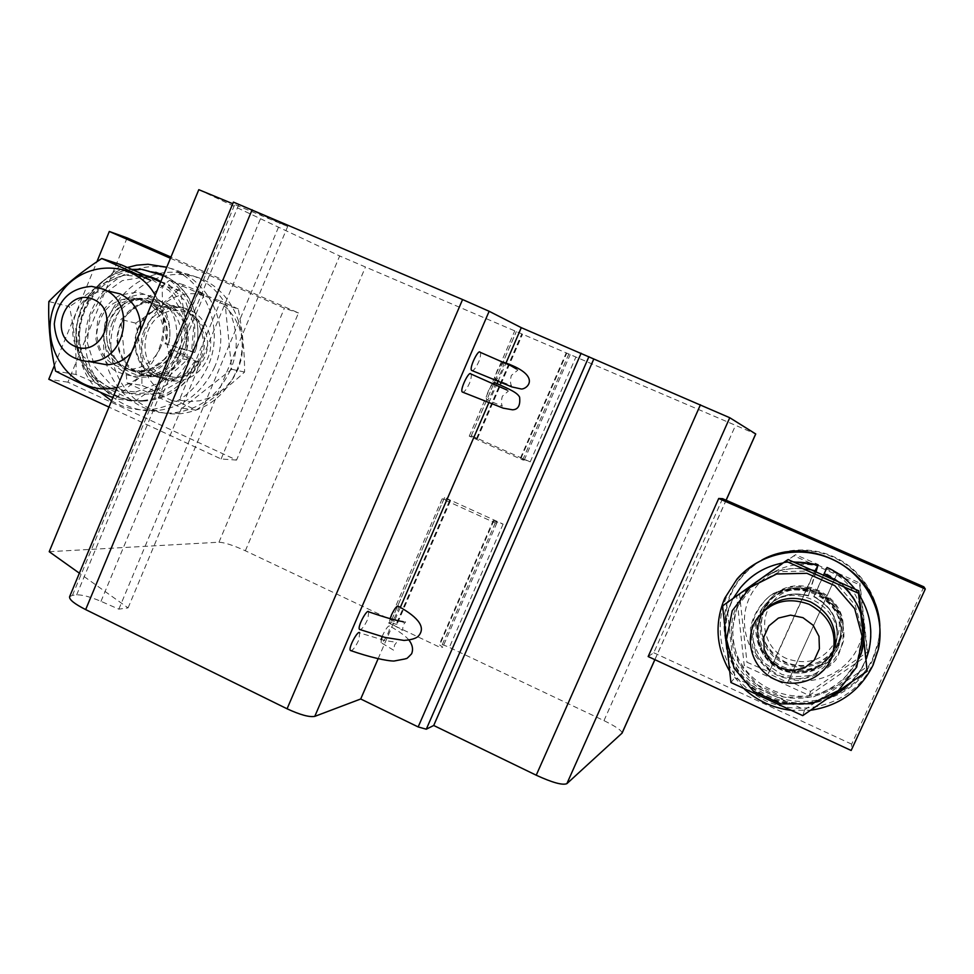 <?xml version="1.0" encoding="UTF-8"?>
<svg xmlns="http://www.w3.org/2000/svg" width="974" height="974" viewBox="0 0 974 974"><rect width="100%" height="100%" fill="white"/><g stroke="black" fill="none" stroke-linecap="round" stroke-linejoin="round"><path stroke-width="0.73" stroke-dasharray="4.87 3.65" d="M770.093 670.149L817.247 566.052C789.951 559.259 760.268 573.503 749.225 598.304C737.988 623.031 747.034 654.394 770.093 670.149L769.277 671.902L746.973 662.235L744.246 665.68L736.673 596.368L793.859 555.801L859.665 584.838L867.517 655.21L809.26 695.473L744.246 665.68M817.247 566.052L817.977 564.409L795.527 554.717L739.558 594.42L746.973 662.235M155.95 393.228L198.075 291.786L214.767 299.14L172.447 400.777L155.95 393.228L162.293 394.227L163.291 392.741L203.773 295.365L204.077 293.685L183.538 284.822C169.963 298.312 154.038 311.083 135.751 323.149C140.244 344.309 142.289 365.055 141.875 385.375L127.07 382.94L120.849 319.435L169.513 280.317L225.238 304.899L231.69 369.28L182.187 408.179L127.07 382.94M162.293 394.227L141.875 385.375M203.773 295.365C151.591 280.78 117.489 363.643 163.291 392.741M230.302 370.096C218.59 395.334 199.755 409.579 173.798 412.854C136.08 416.422 102.307 382.039 103.67 342.337C104.315 302.622 139.806 268.593 177.317 272.513C220.136 275.07 249.344 328.214 230.302 370.096M127.131 237.9L67.9 382.185L236.56 460.081L298.482 312.946L170.937 257.087M170.45 258.268L284.42 308.198L298.482 312.946M236.56 460.081L221.098 458.973L108.954 407.083M67.9 382.185L48.785 379.251M221.098 458.973L284.42 308.198M54.398 365.53L96.913 261.726M214.706 366.796C202.738 392.644 183.477 407.254 156.948 410.614C118.414 414.279 83.922 379.081 85.322 338.428C85.98 297.764 122.237 262.895 160.564 266.876C204.321 269.457 234.174 323.879 214.706 366.796M111.547 400.813L117.659 404.04C127.923 408.727 138.698 410.602 149.984 409.689C176.744 406.292 196.176 391.536 208.253 365.42C225.359 327.045 204.382 277.931 166.749 267.217M127.448 267.473C77.189 281.681 60.644 357.762 100.091 392.12M236.329 371.374C255.2 329.894 226.26 277.249 183.794 274.692C152.358 271.551 121.263 294.891 113.094 327.179C104.681 359.406 120.496 395.201 149.205 408.301C159.091 412.793 169.452 414.607 180.312 413.731C206.05 410.492 224.726 396.369 236.329 371.374M112.57 322.309C101.491 346.817 120.776 377.559 146.185 375.501C161.002 374.186 171.753 366.346 178.425 351.979C189.017 328.591 172.094 299.042 148.121 298.677C131.782 298.762 119.936 306.64 112.57 322.309M185.145 353.477C178.522 367.697 167.869 375.465 153.186 376.768C130.82 375.014 118.694 362.279 116.807 338.562C119.899 314.858 132.659 302.232 155.097 300.674C178.863 301.039 195.64 330.32 185.145 353.477M198.075 291.786L204.077 293.685M183.538 284.822L169.513 280.317M172.447 400.777L178.656 401.714L195.981 410.139C214.243 397.952 230.436 385.254 244.584 372.044C244.62 351.626 242.514 330.588 238.253 308.953L225.238 304.899M238.253 308.953L220.623 300.99L178.656 401.714M214.767 299.14L220.623 300.99M135.751 323.149L120.849 319.435M195.981 410.139L182.187 408.179M244.584 372.044L231.69 369.28M120.849 324.512C127.911 309.488 139.282 301.928 154.963 301.83C174.943 304.947 185.669 317.293 187.154 338.855C184.585 360.404 173.238 372.652 153.101 375.611C128.702 377.547 110.196 348.035 120.849 324.512M179.654 400.217L189.601 401.556L199.658 400.777L209.422 397.916L218.505 393.058L226.552 386.398L233.236 378.204L238.277 368.781L241.479 358.529L242.696 347.84L241.893 337.162L239.105 326.911L234.442 317.5L228.086 309.306L220.307 302.658M138.442 328.774C128.032 351.736 146.149 380.566 170.024 378.679C189.735 375.806 200.839 363.85 203.347 342.811C201.886 321.761 191.391 309.695 171.838 306.64C156.485 306.725 145.357 314.103 138.442 328.774M201.375 357.081C194.897 370.972 184.476 378.545 170.097 379.811C148.218 378.095 136.348 365.652 134.497 342.483C137.517 319.338 150.008 307.017 171.972 305.507C195.238 305.885 211.638 334.472 201.375 357.081M144.298 329.991C133.645 353.465 152.212 382.94 176.647 380.98C190.904 379.738 201.241 372.238 207.657 358.481C217.835 336.091 201.569 307.76 178.498 307.382C162.78 307.443 151.384 314.979 144.298 329.991M163.035 375.002C131.539 362.547 144.395 307.419 178.108 310.718C199.146 310.974 214.024 336.773 204.747 357.178C198.891 369.73 189.455 376.548 176.428 377.644L163.035 375.002M160.637 347.328C154.416 360.721 144.408 368.002 130.626 369.183C109.794 367.49 98.52 355.559 96.779 333.388C99.64 311.242 111.523 299.395 132.415 297.849C154.696 298.081 170.462 325.559 160.637 347.328M135.751 392.035L159.091 383.123L176.757 364.276L185.157 339.232L182.552 313.019L169.5 290.958L148.669 277.444L124.27 275.118L101.162 284.311L83.849 303.133L75.668 327.873L78.176 353.708L90.911 375.623L111.426 389.32L135.751 392.035M160.649 281.997L180.287 290.909C185.121 314.578 187.398 337.528 187.13 359.759C172.033 374.26 154.489 388.139 134.497 401.422C117.586 392.778 98.082 383.805 75.996 374.491C76.715 352.539 74.523 329.918 69.41 306.652L48.846 301.55M121.08 264.745C106.641 279.562 89.413 293.539 69.41 306.652M75.996 374.491L55.579 371.118M180.287 290.909L162.305 285.321C161.94 308.198 164.265 331.744 169.293 355.96C148.498 369.767 130.54 384.024 115.431 398.719L134.497 401.422M187.13 359.759L169.293 355.96M117.05 387.506C154.623 380.481 176.075 328.969 155.183 295.219M140.573 330.563L137.724 342.215L131.575 352.357M92.932 362.231C57.965 349.24 71.552 287.61 108.698 291.165L91.69 286.38M398.196 606.181C400.156 608.214 391.11 625.783 389.746 622.861L390.124 618.709M368.72 611.818L367.892 618.855C364.873 625.369 362.316 628.973 360.222 629.667M503.388 362.194C505.409 364.227 496.971 382.173 495.376 379.385C494.768 377.936 495.486 374.698 497.531 369.633L502.645 362.084M480.145 352.284C481.034 353.355 480.645 356.35 478.964 361.257C476.274 367.186 474.034 370.327 472.256 370.68M494.622 382.551C496.643 384.584 488.157 402.469 486.574 399.669C485.977 398.256 486.683 395.054 488.704 390.063L492.82 383.306M470.844 373.943C471.733 374.99 471.355 377.924 469.712 382.745C466.984 388.711 464.72 391.889 462.918 392.266M49.211 551.698L218.967 542.214C224.653 542.506 233.443 545.355 245.351 550.773L391.609 620.048C395.334 621.862 397.209 623.153 397.209 623.896L396.138 624.285L390.598 622.423L388.516 622.922L440.905 647.771L442.768 647.15L439.201 644.691L439.931 644.447C441.539 644.301 444.68 645.275 449.355 647.406L603.977 720.638C615.824 726.458 621.862 730.61 622.094 733.093M69.592 596.733L72.441 595.345L76.654 594.87C82.181 594.676 90.29 596.831 100.979 601.335L118.84 609.152L128.081 607.886L79.369 573.187M382.161 636.679L382.989 634.622C386.057 628.413 388.273 625.539 389.661 625.99C389.977 629.484 388.042 634.451 383.841 640.892L381.151 642.67L393.654 650.218L394.604 644.983L396.601 642.377L384.572 640.442L359.674 632.905L358.87 639.796C355.814 646.359 353.233 649.999 351.115 650.717M381.151 642.67L381.26 639.638M198.793 189.674L339.683 255.967L755.739 433.978M493.148 520.737L503.095 524.109L444.57 497.531L450.451 500.867L442.159 498.81L495.267 522.941L496.91 522.868L493.148 520.737L439.201 644.691M233.431 202.117L287.683 226.443L232.762 203.724M118.84 609.152L280.293 222.9M128.081 607.886L287.683 226.443M530.221 461.871L471.294 435.695L477.321 438.75L469.237 436.157L522.709 459.923L524.231 460.13L520.993 458.255L530.221 461.871L575.817 357.251M449.513 500.916L396.138 624.285M444.01 498.846L390.598 622.423M442.159 498.81L388.516 622.922M495.267 522.941L440.905 647.771M496.91 522.868L442.768 647.15M722.574 498.676L653.761 652.763L648.16 656.549M378.095 658.801L400.338 607.362M488.753 402.907L497.093 383.634M497.994 381.528L505.896 363.278M520.384 458.17L566.174 352.99M524.231 460.13L570.18 354.646M522.709 459.923L568.84 353.976M469.237 436.157L514.759 330.843M470.978 436.462L516.317 331.61M476.444 438.653L521.735 333.972M770.41 694.206C807.556 712.311 856.755 695.205 873.008 657.681L878 642.718C885.378 609.42 867.201 572.98 835.936 557.798C804.743 542.457 765.211 550.273 743.199 575.573C710.143 611.088 724.546 674.629 770.41 694.206M873.033 659.252C854.466 700.842 797.633 716.024 759.391 690.639C720.626 666.07 712.091 609.675 741.896 576.279C764.14 550.724 804.061 542.822 835.582 558.333C867.164 573.674 885.536 610.491 878.085 644.131L873.033 659.252M836.703 574.636L789.317 678.951C816.407 686.146 846.674 672.328 858.057 647.199C869.636 622.155 860.176 590.207 836.703 574.636L837.445 572.992L859.908 583.109L859.665 584.838M789.317 678.951L788.526 680.704L810.599 691.345L867.578 651.935L859.908 583.109M867.578 651.935L867.517 655.21M810.599 691.345L809.26 695.473M768.291 673.509L817.454 564.981L837.116 573.649L787.722 682.409L768.291 673.509L769.277 671.902M787.722 682.409L788.526 680.704M739.558 594.42L736.673 596.368M795.527 554.717L793.859 555.801M837.116 573.649L837.445 572.992M764.334 608.811C756.822 631.676 763.738 649.366 785.081 661.857C804.926 671.086 830.347 662.064 839.113 642.438L840.44 639.163C857.339 597.038 791.156 564.518 767.719 602.796L764.334 608.811M838.797 643.851C829.434 664.877 801.298 673.509 781.002 661.833C760.499 650.535 753.608 622.471 766.672 603.795C790.34 565.115 857.205 597.975 840.124 640.527L838.797 643.851M786.578 658.558C766.209 649.901 758.101 622.8 770.544 605.219C791.716 569.741 852.737 599.777 836.739 638.323L835.692 640.892C824.418 660.055 808.043 665.948 786.578 658.558M788.051 559.575L722.586 605.889M726.628 603.162L734.749 677.673L730.926 682.506M734.749 677.673L804.609 709.827L802.734 715.622M804.609 709.827L867.274 666.606M736.892 607.252L731.401 635.121L738.73 662.819L757.492 684.953L784.082 697.189L813.351 696.994L839.466 684.284L857.157 661.504L862.806 633.21L855.221 605.122L836.009 582.915L809.077 571.008L779.87 571.665L754.144 584.619L736.892 607.252M833.147 650.681C824.162 670.879 797.207 679.219 777.642 668.103C757.882 657.34 751.027 630.446 763.348 612.354C786.018 574.343 851.422 606.583 834.28 647.929L833.147 650.681M833.647 650.973L831.82 655.806C822.519 676.711 794.614 685.319 774.379 673.801C753.937 662.649 746.839 634.804 759.586 616.092L763.506 611.136M816.139 592.168C837.372 603.831 845.103 621.144 839.32 644.094L837.944 647.491C828.338 669.077 799.471 677.916 778.652 665.924C757.614 654.321 750.552 625.527 763.945 606.352C777.593 589.294 794.991 584.558 816.139 592.168M815.555 593.093C794.187 585.398 776.595 590.183 762.812 607.423C748.86 627.341 756.956 657.401 779.334 668.517C801.505 680.083 831.09 668.846 838.979 645.567C844.823 622.374 837.019 604.878 815.555 593.093M879.863 626.185L878.28 647.807L873.094 663.318C854.04 706.016 795.697 721.551 756.469 695.473C716.706 670.234 707.964 612.378 738.536 578.118L749.323 567.952L761.924 559.965M729.392 670.782L744.586 689.275M790.097 710.204L810.904 710.216M764.383 610.369C755.41 629.825 765.759 654.845 786.249 663.014C806.618 671.512 831.796 660.737 838.882 640.259C855.659 598.9 790.523 566.868 767.609 604.611L764.383 610.369M761.607 613.109L764.907 607.204C788.404 568.475 855.257 601.36 838.03 643.814C830.773 664.828 804.926 675.883 784.033 667.141C763.007 658.753 752.403 633.076 761.607 613.109M923.876 586.835L851.666 744.16L851.166 750.479M851.666 744.16L653.761 652.763M827.206 567.27L824.722 572.846C851.361 586.372 864.474 607.849 864.048 637.288M818.075 564.701C787.248 557.031 761.558 564.567 741.031 587.322C712.871 620.56 725.253 675.7 765.357 695.619C805.011 716.426 858.374 693.634 868.735 650.522L868.796 650.267C877.428 617.504 858.727 580.735 827.218 567.233C861.88 582.878 877.184 621.412 868.747 650.474M816.37 570.667C794.37 565.261 771.481 569.766 754.12 583.316C732.29 603.149 726.677 635.608 740.143 662.003C755.374 687.595 786.59 701.195 816.029 694.511C837.445 687.827 854.259 671.731 861.649 650.827M836.678 580.833L844.044 587.078M860.639 613.072L861.771 616.749M860.979 654.248C848.5 693.817 796.355 711.032 761.4 687.814C725.861 665.522 720.76 612.524 751.49 585.362M764.346 576.255C780.612 567.964 797.767 566.332 815.774 571.373M855.026 589.136L858.557 593.897M850.959 682.762C857.948 675.506 863.098 667.446 866.397 658.619L859.932 671.488L850.911 682.786M828.448 698.395C798.205 711.556 760.329 701.913 740.13 676.041C719.847 650.449 719.883 612.427 740.459 587.724M783.169 562.911L793.311 561.828M813.765 596.721L816.236 591.194C828.411 598.279 837.129 608.275 842.388 621.193C844.787 634.951 842.595 647.868 835.814 659.946C826.597 670.392 815.031 676.784 801.139 679.146L780.831 676.212C768.243 669.893 758.916 660.506 752.878 648.075L750.406 628.291C753.182 614.959 759.927 603.965 770.629 595.297C782.95 589.063 796.099 587.322 810.064 590.049L808.371 595.93C791.058 590.865 776.083 596.039 763.433 611.428C750.771 630.068 758.661 657.791 779.553 667.969C800.275 678.488 827.717 668.042 835.339 646.444L835.351 646.407C841.037 624.504 833.841 607.959 813.765 596.745L813.996 596.392C833.988 607.545 841.159 624.03 835.497 645.835L835.461 645.932C827.827 667.434 800.47 677.807 779.857 667.287C759.05 657.121 751.246 629.472 763.896 610.954L763.933 610.905C775.097 596.137 789.999 591.035 808.627 595.589L816.054 571.689M808.627 595.589L808.383 595.954C789.671 591.376 774.72 596.502 763.494 611.331L763.421 611.453M810.721 589.136C796.963 586.445 783.985 588.162 771.773 594.286C761.157 602.845 754.473 613.717 751.697 626.915C751.745 640.478 756.128 652.617 764.834 663.343L781.781 674.385C795.295 677.928 808.432 677.027 821.192 671.658C832.526 663.744 840.063 653.189 843.788 640.003C844.665 626.258 841.098 613.717 833.099 602.395L816.809 590.281L813.996 596.392M816.821 590.281L824.722 572.846M823.578 575.001L816.236 591.194M815.725 571.543L810.064 590.049M199.232 361.731C193.01 375.319 183.599 385.826 170.986 393.228C162.828 397.745 154.184 400.326 145.053 400.984C169.598 398.232 187.507 385.156 198.83 361.731L195.823 359.881L180.774 380.773L158.932 393.301L134.315 394.945L111.62 385.558L94.904 366.918L87.295 342.556L89.937 316.976L102.489 294.976L122.347 280.609L145.844 276.75L168.368 284.14L185.584 301.465L193.826 325.401L191.61 351.334L194.861 352.454C204.467 321.931 190.027 287.184 163.437 275.228M155.791 272.282L144.505 270.212C110.707 267.193 79.052 298.86 79.186 335.494C78.565 372.129 109.965 403.881 145.016 400.984M137.054 274.4C94.551 271.697 64.235 327.69 87.733 366.321C109.733 406.048 171.132 401.434 189.126 358.444L196.334 361.196C184.987 384.706 167.004 397.842 142.399 400.594C107.201 403.528 75.68 371.678 76.289 334.886C76.13 298.129 107.895 266.316 141.814 269.335L144.493 270.163M160.82 281.583C183.648 297.606 191.635 320.336 184.792 349.788L165.458 343.883C172.763 322.601 157.654 298.872 137.578 298.714L137.517 298.701C117.05 300.43 105.703 312.52 103.5 334.971C105.886 357.434 117.866 369.56 139.452 371.362L139.501 371.362C153.782 370.278 164.253 363.071 170.937 349.739L173.847 351.541C167.54 362.511 158.75 370.388 147.464 375.185C135.471 377.437 124.185 375.623 113.581 369.73C104.328 361.671 98.447 351.468 95.927 339.11L97.644 320.86C102.501 309.391 110.062 300.771 120.326 294.976L136.835 292.212C148.072 294.367 157.35 300.187 164.667 309.659C169.841 320.641 171.168 332.414 168.624 344.966M163.279 275.618C190.21 292.687 199.901 318.108 192.328 351.882L184.792 349.788M175.576 346.561C178.084 334.179 176.781 322.552 171.68 311.656C164.448 302.257 155.256 296.473 144.115 294.306C132.708 294.72 122.639 299.006 113.885 307.127L105.18 322.65C102.684 334.849 103.95 346.586 108.991 357.884C116.15 367.868 125.5 374.442 137.017 377.62L154.464 376.475C165.665 371.776 174.407 363.959 180.677 353.063L173.506 350.311C166.846 363.594 156.412 370.777 142.18 371.861L142.07 371.861C120.581 370.035 108.662 357.933 106.3 335.567C108.516 313.214 119.826 301.173 140.219 299.468L140.317 299.468C160.32 299.663 175.344 323.295 168.076 344.479L191.61 351.334M198.83 361.731L196.334 361.196M180.677 353.063L195.823 359.881M170.937 349.739L173.506 350.311M189.126 358.444L173.847 351.541M194.861 352.454L192.328 351.882M165.458 343.883L168.076 344.479M245.351 550.773L365.36 267.217M218.967 542.214L339.683 255.967M654.845 659.641L726.08 500.21M603.977 720.638L735.455 425.553M493.806 520.713L439.931 644.447M503.095 524.109L449.355 647.406M72.441 595.345L235.331 203.116M76.654 594.87L238.752 204.747M100.979 601.335L262.03 215.047M444.57 497.531L391.609 620.048M471.294 435.695L516.232 331.757M450.232 500.928L396.942 624.078M520.993 458.255L566.71 353.258M477.126 438.763L522.332 334.277M160.564 266.876L153.636 264.551M156.948 410.614L149.984 409.689M183.794 274.692L177.317 272.513M180.312 413.731L173.798 412.854M146.185 375.501L153.186 376.768M148.121 298.677L155.097 300.674M153.101 375.611L170.024 378.679M154.963 301.83L171.838 306.64M170.097 379.811L176.647 380.98M171.972 305.507L178.498 307.382M178.108 310.718L132.415 297.849M176.428 377.644L130.626 369.183M403.321 622.106L405.586 621.911L403.382 624.711L402.432 630.324L389.758 622.836M516.366 368.927L517.888 370.071L511.35 375.44C510.169 380.103 510.218 383.537 511.496 385.765L495.376 379.373M506.845 389.977L508.379 391.049L502.353 396.223C501.184 400.558 501.172 403.869 502.316 406.158L486.574 399.669M408.946 640.052C405.927 636.253 399.498 631.578 389.649 626.002M654.905 659.666L726.141 500.234M450.451 500.867L397.209 623.896M477.321 438.75L522.49 334.362M743.199 575.573L741.896 576.279M878 642.718L878.085 644.131M840.124 640.527L840.44 639.163M766.672 603.795L767.719 602.796M770.544 605.219L763.348 612.354M836.739 638.323L834.28 647.929M759.586 616.092L756.871 618.782M832.989 652.945L832.064 656.573M838.979 645.567L839.32 644.094M762.812 607.423L763.945 606.352M738.536 578.118L737.135 578.885M878.28 647.807L878.353 649.329M838.03 643.814L838.882 640.259M764.907 607.204L767.609 604.611M741.031 587.334C761.631 564.567 787.321 557.031 818.087 564.725M828.411 698.419C809.138 706.43 789.33 706.394 768.973 698.321C758.198 693.245 748.933 686.256 741.177 677.344C733.215 666.837 728.418 657.426 726.799 649.134M724.705 629.143C724.802 619.33 727.627 609.067 733.179 598.365M813.765 596.733C833.549 607.252 840.745 623.823 835.339 646.444L835.339 646.468M835.473 645.908C829.921 659.008 819.475 667.409 804.159 671.135C793.104 671.439 784.155 669.686 777.289 665.875L768.048 658.387C756.019 643.777 754.631 627.974 763.872 610.978L763.884 610.966M144.676 270.224C160.162 272.391 172.179 278.247 180.738 287.768C193.035 299.615 202.787 323.977 195.263 352.515M142.387 400.594C128.398 401.13 113.203 398.804 94.502 382.088C83.63 369.012 77.616 356.545 76.447 344.686C74.779 330.6 77.202 316.587 83.74 302.634C97.01 282.192 113.069 271.113 131.928 269.396M170.487 349.715C166.554 357.982 160.661 364.093 152.821 368.05L139.428 371.362M137.59 298.714C142.764 296.668 150.909 301.684 162.013 313.738C167.333 326.46 168.344 336.493 165.02 343.81M142.082 371.849C131.332 375.453 105.947 357.421 106.884 338.222C103.244 321.03 124.136 296.364 140.293 299.468L140.293 299.468M140.219 299.444L137.517 298.677M142.18 371.898L139.501 371.411M145.065 401.057L142.387 400.667"/><path stroke-width="1.46" d="M96.913 261.726L109.307 231.471L127.131 237.9L170.937 257.087M109.307 231.471L170.45 258.268M108.954 407.083L48.785 379.251L54.398 365.53M166.749 267.217L147.975 264.258L136.677 265.184L127.448 267.473M100.091 392.12L111.547 400.813M160.649 281.997L121.08 264.745L101.722 258.512L150.8 280.366M112.862 397.636C90.862 388.309 71.772 379.47 55.579 371.118C50.258 347.341 48.018 324.147 48.846 301.55C63.286 286.502 80.903 272.148 101.722 258.512M155.183 295.219C133.377 255.663 73.878 260.508 55.822 302.317C36.196 343.262 69.434 394.701 112.12 388.382L117.05 387.506M131.575 352.357C124.806 360.076 116.563 364.227 106.848 364.8L92.932 362.231M108.698 291.165L120.228 293.905C134.4 301.258 141.193 313.47 140.573 330.563M103.439 289.168L91.69 286.38C69.763 288.036 57.296 300.564 54.288 323.928C56.115 347.304 67.936 359.881 89.791 361.646C125.963 362.121 137.322 302.183 103.439 289.168M93.565 299.444C66.402 287.026 47.227 333.997 74.426 346.111C101.527 358.834 121.044 311.485 93.565 299.444M390.124 618.709L391.597 614.691C394.677 608.482 396.881 605.645 398.196 606.181C419.636 618.003 426.198 628.145 417.919 636.594C415.435 638.64 410.809 639.918 404.015 640.429L384.803 637.373L359.625 629.447M360.222 629.667L359.613 629.484C356.703 627.816 367.186 608.19 368.72 611.818M502.645 362.084L503.388 362.194C542.262 375.136 527.725 389.089 521.407 389.016L511.825 386.909L471.696 370.437M472.256 370.68L471.684 370.449C468.725 368.829 478.331 348.631 480.145 352.284L510.863 365.725L516.366 368.927M492.82 383.306L494.622 382.551C511.277 389.953 517.084 392.632 519.592 397.1C520.506 405.415 518.131 409.64 512.482 409.798L503.229 408.167L462.358 392.035C459.387 390.428 469.054 370.29 470.844 373.943L506.845 389.977M654.905 659.666L622.094 733.093L566.88 783.656C562.546 785.434 552.331 782.609 536.224 775.207L433.71 725.484L426.283 729.209L418.163 726.933L360.709 698.991L314.76 716.389C309.342 717.363 300.114 714.819 287.074 708.792L85.663 609.59C74.462 603.892 69.105 599.607 69.592 596.733L233.431 202.117L462.577 299.542L489.143 311.278L521.285 327.666L729.757 417.724L755.739 433.978L726.141 500.234M79.369 573.187L49.211 551.698L198.793 189.674L232.762 203.724M351.115 650.717L350.506 650.535C347.608 648.867 358.164 629.265 359.674 632.893M381.26 639.638L382.161 636.679M433.71 725.484L593.714 359.199M722.574 498.676L718.715 498.481L648.16 656.549L851.166 750.479L925.3 589.002L923.876 586.835L722.574 498.676M360.709 698.991L378.095 658.801M400.338 607.362L488.753 402.907M497.093 383.634L497.994 381.528M505.896 363.278L521.285 327.666M722.586 605.889L785.714 561.097L858.484 593.288L867.164 671.208L802.734 715.622L730.926 682.506L722.586 605.889M867.164 671.208L858.824 590.865L788.051 559.575L785.714 561.097M858.824 590.865L858.484 593.288M732.217 610.795L726.543 639.638L734.128 668.298L753.523 691.236L781.038 703.91L811.318 703.739L838.358 690.603L856.682 667.032L862.514 637.739L854.673 608.64L834.779 585.642L806.898 573.309L776.68 573.978L750.065 587.383L732.217 610.795M763.506 611.136C776.972 598.17 792.678 595.102 810.624 601.944C830.664 612.841 838.334 629.18 833.647 650.973M809.138 604.306C787.844 596.648 770.422 601.469 756.871 618.782C743.479 638.42 751.538 667.762 773.441 678.671C795.125 690.006 824.053 679.243 832.064 656.573C838.115 633.538 830.481 616.116 809.138 604.306M802.953 617.674L790.559 615.13L778.396 618.088L768.839 625.941L763.786 637.142L764.2 649.475L770.008 660.542L780.077 668.14L792.434 670.769L804.658 667.884L814.288 660.043L819.414 648.781L818.988 636.351L813.107 625.247L802.953 617.674M810.904 710.216C839.576 705.712 860.31 690.639 873.118 665.011L878.353 649.329C886.096 614.436 867.018 576.218 834.268 560.293C801.578 544.198 760.183 552.392 737.135 578.885L724.766 598.17C714.466 622.873 716.012 647.089 729.392 670.782M761.924 559.965C809.784 533.241 878.037 570.679 879.863 626.185M744.586 689.275C757.565 700.854 772.735 707.842 790.097 710.204M718.715 498.481L925.3 589.002M816.054 571.689L818.087 564.737M861.649 650.827L864.048 637.288M836.678 580.833L824.223 573.576L827.036 567.489C838.078 572.481 847.417 579.7 855.026 589.136M844.044 587.078C851.629 594.493 857.157 603.162 860.639 613.072M861.771 616.749C865.131 629.374 864.875 641.878 860.979 654.248M751.49 585.362L764.346 576.255M793.311 561.828L817.868 564.944L815.725 571.543M858.557 593.897C869.977 611.538 873.386 630.519 868.784 650.851L866.397 658.607L868.735 651.095M850.911 682.786L840.428 691.662L828.448 698.395M733.179 598.365L740.484 587.687C751.599 574.404 765.82 566.15 783.169 562.911M824.223 573.576L823.578 575.001M163.437 275.228L155.791 272.282M137.054 274.4C145.54 274.741 153.454 277.14 160.82 281.583M141.814 269.287L163.279 275.618M621.936 733.312L654.845 659.641M726.08 500.21L755.69 433.941M536.224 775.207L700.44 404.782M566.88 783.656L729.757 417.724M314.76 716.389L489.143 311.278M287.074 708.792L462.577 299.542M85.663 609.59L252.12 209.763M426.283 729.209L588.917 356.667M418.163 726.933L581.125 353.221M106.848 364.8L89.791 361.646M368.708 611.83C402.42 623.445 403.723 620.901 403.321 622.106M350.518 650.51C369.45 657.194 386.873 661.042 393.995 661.042L405.111 658.935C407.205 657.742 404.928 660.798 411.612 653.81C413.402 649.329 412.513 644.739 408.946 640.052M850.959 682.762L840.452 691.662L828.411 698.419M726.799 649.134L724.705 629.143M131.928 269.396L141.997 269.36"/></g></svg>
